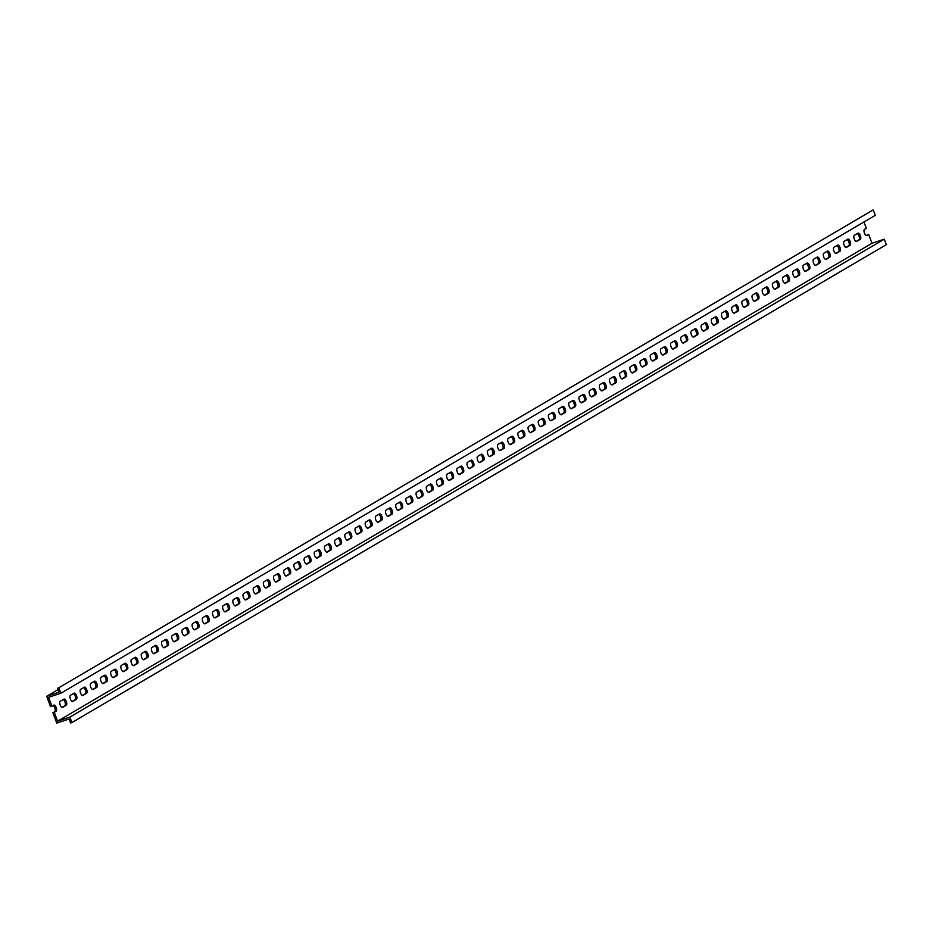 <?xml version="1.0" encoding="UTF-8"?>
<svg xmlns="http://www.w3.org/2000/svg" width="933" height="933" viewBox="0 0 933 933"><rect width="100%" height="100%" fill="white"/><g stroke="black" fill="none" stroke-linecap="round" stroke-linejoin="round"><path stroke-width="1.4" d="M836.318 253.403A3.3 1.434 71.6 0 1 836.201 253.461A3.3 1.434 71.6 0 1 833.845 250.93A3.3 1.434 71.6 0 1 833.997 247.245L837.577 245.146A3.3 1.434 -108.4 0 1 837.706 245.087A3.3 1.434 -108.4 0 1 840.062 247.63A3.3 1.434 -108.4 0 1 839.91 251.304L836.073 253.496M836.854 245.577A3.3 1.434 -108.4 0 1 838.86 248.621A3.3 1.434 -108.4 0 1 838.545 251.758L835.688 253.438M71.946 722.55L886.35 244.656L884.286 239.186L871.993 243.28L57.589 721.174L69.882 717.08L71.946 722.55L70.581 723.005L69.077 719.028L56.785 723.11L52.878 712.789L54.242 712.334L57.589 721.174M884.286 239.186L69.882 717.08M826.148 259.386A3.3 1.434 71.6 0 1 826.02 259.432A3.3 1.434 71.6 0 1 823.664 256.902A3.3 1.434 71.6 0 1 823.816 253.216L827.396 251.117A3.3 1.434 -108.4 0 1 827.524 251.059A3.3 1.434 -108.4 0 1 829.88 253.601A3.3 1.434 -108.4 0 1 829.729 257.275L825.892 259.467M826.673 251.548A3.3 1.434 -108.4 0 1 828.679 254.592A3.3 1.434 -108.4 0 1 828.364 257.73L825.507 259.409M60.867 693.242L875.282 215.348L873.218 209.89L58.802 687.784L60.867 693.242L48.574 697.336L51.921 706.176L53.706 705.115A3.3 1.434 -108.4 0 1 53.834 705.068A3.3 1.434 -108.4 0 1 56.19 707.599A3.3 1.434 -108.4 0 1 56.038 711.284L54.242 712.334M873.218 209.89L58.802 687.784M57.974 689.65L46.65 696.298L58.942 692.204L57.438 688.239M847.036 239.594A3.3 1.434 -108.4 0 1 849.042 242.638A3.3 1.434 -108.4 0 1 848.715 245.787L845.869 247.455M846.499 247.432A3.3 1.434 71.6 0 1 846.383 247.49A3.3 1.434 71.6 0 1 844.027 244.947A3.3 1.434 71.6 0 1 844.178 241.274L847.759 239.175A3.3 1.434 -108.4 0 1 847.875 239.116A3.3 1.434 -108.4 0 1 850.243 241.659A3.3 1.434 -108.4 0 1 850.091 245.332L846.254 247.513M805.785 271.328A3.3 1.434 71.6 0 1 805.657 271.386A3.3 1.434 71.6 0 1 803.301 268.844A3.3 1.434 71.6 0 1 803.453 265.17L807.033 263.071A3.3 1.434 -108.4 0 1 807.162 263.013A3.3 1.434 -108.4 0 1 809.517 265.543A3.3 1.434 -108.4 0 1 809.366 269.229L805.529 271.41M799.184 275.2A3.3 1.434 -108.4 0 0 799.336 271.526A3.3 1.434 -108.4 0 0 796.98 268.984A3.3 1.434 -108.4 0 0 796.864 269.042L793.272 271.141A3.3 1.434 71.6 0 0 793.12 274.815A3.3 1.434 71.6 0 0 795.476 277.358A3.3 1.434 71.6 0 0 795.604 277.299L799.184 275.2L794.963 277.323M856.681 241.46A3.3 1.434 71.6 0 1 856.564 241.519A3.3 1.434 71.6 0 1 854.208 238.976A3.3 1.434 71.6 0 1 854.36 235.303L857.94 233.203A3.3 1.434 -108.4 0 1 858.057 233.145A3.3 1.434 -108.4 0 1 860.413 235.676A3.3 1.434 -108.4 0 1 860.261 239.361L856.436 241.542M857.205 233.623A3.3 1.434 -108.4 0 1 859.223 236.667A3.3 1.434 -108.4 0 1 858.896 239.816L856.051 241.484M816.492 257.52A3.3 1.434 -108.4 0 1 818.498 260.564A3.3 1.434 -108.4 0 1 818.183 263.701L815.325 265.38M815.967 265.357A3.3 1.434 71.6 0 1 815.839 265.404A3.3 1.434 71.6 0 1 813.483 262.873A3.3 1.434 71.6 0 1 813.634 259.199L817.215 257.088A3.3 1.434 -108.4 0 1 817.343 257.041A3.3 1.434 -108.4 0 1 819.699 259.572A3.3 1.434 -108.4 0 1 819.547 263.246L815.71 265.438M796.129 269.462A3.3 1.434 -108.4 0 1 798.135 272.506A3.3 1.434 -108.4 0 1 797.82 275.655M806.31 263.491A3.3 1.434 -108.4 0 1 808.316 266.535A3.3 1.434 -108.4 0 1 808.001 269.684L805.144 271.351M52.983 705.546A3.3 1.434 -108.4 0 1 54.989 708.59A3.3 1.434 -108.4 0 1 54.674 711.727L52.878 712.789M46.65 696.298L50.557 706.631L51.921 706.176M871.993 243.28L868.658 234.44L866.221 235.513M714.69 317.255A3.3 1.434 -108.4 0 1 716.696 320.299A3.3 1.434 -108.4 0 1 716.381 323.448L713.523 325.116M348.207 532.311A3.3 1.434 -108.4 0 1 350.213 535.355A3.3 1.434 -108.4 0 1 349.898 538.493L347.041 540.172M623.069 371.019A3.3 1.434 -108.4 0 1 625.075 374.063A3.3 1.434 -108.4 0 1 624.76 377.2L621.903 378.88M633.25 365.048A3.3 1.434 -108.4 0 1 635.256 368.092A3.3 1.434 -108.4 0 1 634.941 371.229L632.084 372.908M327.845 544.254A3.3 1.434 -108.4 0 1 329.85 547.298A3.3 1.434 -108.4 0 1 329.536 550.447L326.678 552.114M195.498 621.914A3.3 1.434 -108.4 0 1 197.516 624.958A3.3 1.434 -108.4 0 1 197.19 628.096L194.344 629.775M205.68 615.943A3.3 1.434 -108.4 0 1 207.697 618.987A3.3 1.434 -108.4 0 1 207.371 622.124L204.514 623.804M63.164 699.575A3.3 1.434 -108.4 0 1 65.17 702.619A3.3 1.434 -108.4 0 1 64.855 705.756L61.998 707.436M775.766 281.416A3.3 1.434 -108.4 0 1 777.784 284.46A3.3 1.434 -108.4 0 1 777.457 287.597L774.6 289.277M287.119 568.15A3.3 1.434 -108.4 0 1 289.137 571.194A3.3 1.434 -108.4 0 1 288.81 574.343L285.964 576.011M226.043 603.989A3.3 1.434 -108.4 0 1 228.049 607.033A3.3 1.434 -108.4 0 1 227.734 610.182L224.876 611.85M215.861 609.972A3.3 1.434 -108.4 0 1 217.879 613.016A3.3 1.434 -108.4 0 1 217.552 616.153L214.695 617.833M307.482 556.208A3.3 1.434 -108.4 0 1 309.499 559.252A3.3 1.434 -108.4 0 1 309.173 562.389L306.316 564.068M83.527 687.621A3.3 1.434 -108.4 0 1 85.533 690.677A3.3 1.434 -108.4 0 1 85.218 693.814L82.361 695.493M297.3 562.179A3.3 1.434 -108.4 0 1 299.318 565.223A3.3 1.434 -108.4 0 1 298.992 568.36L296.146 570.04M541.63 418.812A3.3 1.434 -108.4 0 1 543.636 421.856A3.3 1.434 -108.4 0 1 543.321 424.993L540.464 426.673M724.871 311.284A3.3 1.434 -108.4 0 1 726.877 314.328A3.3 1.434 -108.4 0 1 726.562 317.465L723.705 319.144M429.647 484.519A3.3 1.434 -108.4 0 1 431.652 487.562A3.3 1.434 -108.4 0 1 431.338 490.711L428.48 492.379M694.327 329.209A3.3 1.434 -108.4 0 1 696.333 332.253A3.3 1.434 -108.4 0 1 696.018 335.39L693.161 337.07M246.405 592.047A3.3 1.434 -108.4 0 1 248.411 595.091A3.3 1.434 -108.4 0 1 248.096 598.228L245.239 599.907M450.009 472.576A3.3 1.434 -108.4 0 1 452.015 475.62A3.3 1.434 -108.4 0 1 451.7 478.757L448.843 480.437M256.587 586.076A3.3 1.434 -108.4 0 1 258.593 589.12A3.3 1.434 -108.4 0 1 258.278 592.257L255.42 593.936M399.102 502.444A3.3 1.434 -108.4 0 1 401.12 505.488A3.3 1.434 -108.4 0 1 400.793 508.625L397.936 510.304M114.059 669.707A3.3 1.434 -108.4 0 1 116.077 672.751A3.3 1.434 -108.4 0 1 115.75 675.889L112.893 677.568M735.052 305.313A3.3 1.434 -108.4 0 1 737.058 308.356A3.3 1.434 -108.4 0 1 736.743 311.494L733.886 313.173M368.57 520.357A3.3 1.434 -108.4 0 1 370.576 523.401A3.3 1.434 -108.4 0 1 370.261 526.55L367.404 528.218M266.768 580.104A3.3 1.434 -108.4 0 1 268.774 583.148A3.3 1.434 -108.4 0 1 268.459 586.286L265.602 587.965M490.723 448.68A3.3 1.434 -108.4 0 1 492.741 451.724A3.3 1.434 -108.4 0 1 492.414 454.861L489.557 456.54M643.432 359.077A3.3 1.434 -108.4 0 1 645.438 362.121A3.3 1.434 -108.4 0 1 645.123 365.258L642.266 366.937M521.267 430.754A3.3 1.434 -108.4 0 1 523.273 433.798A3.3 1.434 -108.4 0 1 522.958 436.947L520.101 438.615M460.191 466.605A3.3 1.434 -108.4 0 1 462.197 469.649A3.3 1.434 -108.4 0 1 461.882 472.786L459.024 474.465M511.086 436.726A3.3 1.434 -108.4 0 1 513.092 439.77A3.3 1.434 -108.4 0 1 512.777 442.918L509.919 444.586M317.663 550.237A3.3 1.434 -108.4 0 1 319.669 553.281A3.3 1.434 -108.4 0 1 319.354 556.418L316.497 558.097M572.162 400.887A3.3 1.434 -108.4 0 1 574.18 403.931A3.3 1.434 -108.4 0 1 573.853 407.08L571.008 408.747M164.966 639.84A3.3 1.434 -108.4 0 1 166.972 642.884A3.3 1.434 -108.4 0 1 166.657 646.021L163.8 647.7M175.147 633.869A3.3 1.434 -108.4 0 1 177.153 636.912A3.3 1.434 -108.4 0 1 176.838 640.05L173.981 641.729M358.389 526.34A3.3 1.434 -108.4 0 1 360.395 529.384A3.3 1.434 -108.4 0 1 360.08 532.521L357.222 534.201M704.508 323.226A3.3 1.434 -108.4 0 1 706.514 326.27A3.3 1.434 -108.4 0 1 706.199 329.419L703.342 331.087M134.422 657.753A3.3 1.434 -108.4 0 1 136.428 660.797A3.3 1.434 -108.4 0 1 136.113 663.946L133.256 665.614M531.448 424.783A3.3 1.434 -108.4 0 1 533.454 427.827A3.3 1.434 -108.4 0 1 533.14 430.964L530.282 432.644M378.751 514.386A3.3 1.434 -108.4 0 1 380.757 517.43A3.3 1.434 -108.4 0 1 380.431 520.579L377.585 522.247M551.811 412.841A3.3 1.434 -108.4 0 1 553.817 415.885A3.3 1.434 -108.4 0 1 553.502 419.022L550.645 420.701M73.345 693.604A3.3 1.434 -108.4 0 1 75.351 696.648A3.3 1.434 -108.4 0 1 75.037 699.785L72.179 701.464M765.585 287.387A3.3 1.434 -108.4 0 1 767.602 290.431A3.3 1.434 -108.4 0 1 767.276 293.568L764.43 295.248M592.525 388.944A3.3 1.434 -108.4 0 1 594.543 391.988A3.3 1.434 -108.4 0 1 594.216 395.125L591.359 396.805M561.993 406.858A3.3 1.434 -108.4 0 1 563.999 409.902A3.3 1.434 -108.4 0 1 563.684 413.051L560.826 414.719M388.921 508.415A3.3 1.434 -108.4 0 1 390.939 511.459A3.3 1.434 -108.4 0 1 390.612 514.596L387.766 516.276M653.613 353.094A3.3 1.434 -108.4 0 1 655.619 356.138A3.3 1.434 -108.4 0 1 655.304 359.287L652.447 360.954M500.904 442.709A3.3 1.434 -108.4 0 1 502.922 445.752A3.3 1.434 -108.4 0 1 502.595 448.89L499.738 450.569M409.284 496.473A3.3 1.434 -108.4 0 1 411.29 499.517A3.3 1.434 -108.4 0 1 410.975 502.654L408.118 504.333M419.465 490.49A3.3 1.434 -108.4 0 1 421.471 493.534A3.3 1.434 -108.4 0 1 421.156 496.683L418.299 498.35M124.241 663.736A3.3 1.434 -108.4 0 1 126.258 666.78A3.3 1.434 -108.4 0 1 125.932 669.917L123.074 671.597M663.795 347.123A3.3 1.434 -108.4 0 1 665.8 350.167A3.3 1.434 -108.4 0 1 665.474 353.315L662.628 354.983M785.948 275.445A3.3 1.434 -108.4 0 1 787.953 278.489A3.3 1.434 -108.4 0 1 787.639 281.626L784.781 283.305M612.888 376.99A3.3 1.434 -108.4 0 1 614.894 380.034A3.3 1.434 -108.4 0 1 614.579 383.183L611.721 384.851M684.146 335.18A3.3 1.434 -108.4 0 1 686.163 338.224A3.3 1.434 -108.4 0 1 685.837 341.361L682.979 343.041M276.949 574.122A3.3 1.434 -108.4 0 1 278.955 577.165A3.3 1.434 -108.4 0 1 278.64 580.314L275.783 581.982M185.329 627.886A3.3 1.434 -108.4 0 1 187.335 630.93A3.3 1.434 -108.4 0 1 187.02 634.078L184.163 635.746M103.878 675.679A3.3 1.434 -108.4 0 1 105.895 678.723A3.3 1.434 -108.4 0 1 105.569 681.86L102.723 683.539M144.603 651.782A3.3 1.434 -108.4 0 1 146.609 654.826A3.3 1.434 -108.4 0 1 146.294 657.975L143.437 659.643M439.828 478.547A3.3 1.434 -108.4 0 1 441.834 481.591A3.3 1.434 -108.4 0 1 441.519 484.728L438.662 486.408M154.785 645.811A3.3 1.434 -108.4 0 1 156.791 648.855A3.3 1.434 -108.4 0 1 156.476 651.992L153.618 653.671M480.542 454.651A3.3 1.434 -108.4 0 1 482.559 457.695A3.3 1.434 -108.4 0 1 482.233 460.832L479.387 462.511M745.234 299.341A3.3 1.434 -108.4 0 1 747.24 302.385A3.3 1.434 -108.4 0 1 746.925 305.523L744.067 307.202M236.224 598.018A3.3 1.434 -108.4 0 1 238.23 601.062A3.3 1.434 -108.4 0 1 237.915 604.211L235.058 605.879M673.964 341.151A3.3 1.434 -108.4 0 1 675.982 344.195A3.3 1.434 -108.4 0 1 675.655 347.333L672.81 349.012M602.706 382.973A3.3 1.434 -108.4 0 1 604.712 386.017A3.3 1.434 -108.4 0 1 604.397 389.154L601.54 390.834M93.708 681.65A3.3 1.434 -108.4 0 1 95.714 684.694A3.3 1.434 -108.4 0 1 95.388 687.843L92.542 689.51M470.372 460.622A3.3 1.434 -108.4 0 1 472.378 463.666A3.3 1.434 -108.4 0 1 472.051 466.815L469.206 468.483M338.026 538.283A3.3 1.434 -108.4 0 1 340.032 541.327A3.3 1.434 -108.4 0 1 339.717 544.464L336.86 546.143M582.344 394.916A3.3 1.434 -108.4 0 1 584.361 397.959A3.3 1.434 -108.4 0 1 584.035 401.097L581.177 402.776M755.415 293.359A3.3 1.434 -108.4 0 1 757.421 296.402A3.3 1.434 -108.4 0 1 757.095 299.551L754.249 301.219M868.658 234.44L866.617 235.571M863.958 221.996L866.325 228.27L864.541 229.331A3.3 1.434 71.6 0 0 864.39 233.005A3.3 1.434 71.6 0 0 866.745 235.536A3.3 1.434 71.6 0 0 866.862 235.489M530.924 432.62A3.3 1.434 71.6 0 1 530.795 432.679A3.3 1.434 71.6 0 1 528.44 430.136A3.3 1.434 71.6 0 1 528.591 426.463L532.172 424.352A3.3 1.434 -108.4 0 1 532.3 424.305A3.3 1.434 -108.4 0 1 534.656 426.836A3.3 1.434 -108.4 0 1 534.504 430.51L530.667 432.702M734.516 313.138A3.3 1.434 71.6 0 1 734.399 313.196A3.3 1.434 71.6 0 1 732.043 310.666A3.3 1.434 71.6 0 1 732.195 306.98L735.775 304.881A3.3 1.434 -108.4 0 1 735.904 304.823A3.3 1.434 -108.4 0 1 738.26 307.365A3.3 1.434 -108.4 0 1 738.108 311.039L734.271 313.231M510.561 444.563L514.141 442.464A3.3 1.434 -108.4 0 0 514.293 438.79A3.3 1.434 -108.4 0 0 511.937 436.247A3.3 1.434 -108.4 0 0 511.82 436.306L508.228 438.405A3.3 1.434 71.6 0 0 508.077 442.079A3.3 1.434 71.6 0 0 510.433 444.621A3.3 1.434 71.6 0 0 510.561 444.563L510.304 444.644M388.396 516.252L391.977 514.141A3.3 1.434 -108.4 0 0 392.128 510.468A3.3 1.434 -108.4 0 0 389.772 507.937A3.3 1.434 -108.4 0 0 389.656 507.984L386.075 510.094A3.3 1.434 71.6 0 0 385.924 513.768A3.3 1.434 71.6 0 0 388.28 516.311A3.3 1.434 71.6 0 0 388.396 516.252L388.151 516.334M663.258 354.96A3.3 1.434 71.6 0 1 663.141 355.018A3.3 1.434 71.6 0 1 660.786 352.476A3.3 1.434 71.6 0 1 660.937 348.802L664.518 346.703A3.3 1.434 -108.4 0 1 664.634 346.644A3.3 1.434 -108.4 0 1 666.99 349.175A3.3 1.434 -108.4 0 1 666.85 352.861L663.013 355.041M693.802 337.035A3.3 1.434 71.6 0 1 693.685 337.093A3.3 1.434 71.6 0 1 691.318 334.562A3.3 1.434 71.6 0 1 691.47 330.877L695.062 328.778A3.3 1.434 -108.4 0 1 695.178 328.719A3.3 1.434 -108.4 0 1 697.534 331.262A3.3 1.434 -108.4 0 1 697.383 334.935L693.546 337.128M561.456 414.695A3.3 1.434 71.6 0 1 561.339 414.753A3.3 1.434 71.6 0 1 558.984 412.211A3.3 1.434 71.6 0 1 559.135 408.537L562.716 406.438A3.3 1.434 -108.4 0 1 562.832 406.38A3.3 1.434 -108.4 0 1 565.2 408.922A3.3 1.434 -108.4 0 1 565.048 412.596L561.211 414.777M429.122 492.356L432.702 490.257A3.3 1.434 -108.4 0 0 432.854 486.571A3.3 1.434 -108.4 0 0 430.498 484.04A3.3 1.434 -108.4 0 0 430.37 484.099L426.789 486.198A3.3 1.434 71.6 0 0 426.638 489.872A3.3 1.434 71.6 0 0 428.993 492.414A3.3 1.434 71.6 0 0 429.122 492.356L428.865 492.437M724.346 319.121A3.3 1.434 71.6 0 1 724.218 319.168A3.3 1.434 71.6 0 1 721.862 316.637A3.3 1.434 71.6 0 1 722.014 312.963L725.594 310.852A3.3 1.434 -108.4 0 1 725.722 310.806A3.3 1.434 -108.4 0 1 728.078 313.336A3.3 1.434 -108.4 0 1 727.927 317.01L724.09 319.203M276.413 581.959L280.005 579.86A3.3 1.434 -108.4 0 0 280.157 576.186A3.3 1.434 -108.4 0 0 277.789 573.643A3.3 1.434 -108.4 0 0 277.672 573.702L274.092 575.801A3.3 1.434 71.6 0 0 273.94 579.475A3.3 1.434 71.6 0 0 276.296 582.017A3.3 1.434 71.6 0 0 276.413 581.959L276.168 582.04M82.99 695.458A3.3 1.434 71.6 0 1 82.874 695.517A3.3 1.434 71.6 0 1 80.518 692.974A3.3 1.434 71.6 0 1 80.67 689.3L84.25 687.201A3.3 1.434 -108.4 0 1 84.378 687.143A3.3 1.434 -108.4 0 1 86.734 689.685A3.3 1.434 -108.4 0 1 86.582 693.359L82.745 695.54M439.303 486.385L442.883 484.274A3.3 1.434 -108.4 0 0 443.035 480.6A3.3 1.434 -108.4 0 0 440.679 478.069A3.3 1.434 -108.4 0 0 440.551 478.116L436.971 480.227A3.3 1.434 71.6 0 0 436.819 483.9A3.3 1.434 71.6 0 0 439.175 486.431A3.3 1.434 71.6 0 0 439.303 486.385L439.046 486.466M469.835 468.459A3.3 1.434 71.6 0 1 469.719 468.518A3.3 1.434 71.6 0 1 467.363 465.975A3.3 1.434 71.6 0 1 467.515 462.301L471.095 460.202A3.3 1.434 -108.4 0 1 471.212 460.144A3.3 1.434 -108.4 0 1 473.579 462.675A3.3 1.434 -108.4 0 1 473.428 466.36L469.591 468.541M775.241 289.253A3.3 1.434 71.6 0 1 775.125 289.3A3.3 1.434 71.6 0 1 772.769 286.769A3.3 1.434 71.6 0 1 772.921 283.096L776.501 280.985A3.3 1.434 -108.4 0 1 776.618 280.926A3.3 1.434 -108.4 0 1 778.973 283.469A3.3 1.434 -108.4 0 1 778.822 287.142L774.985 289.335M378.215 522.223L381.807 520.124A3.3 1.434 -108.4 0 0 381.947 516.439A3.3 1.434 -108.4 0 0 379.591 513.908A3.3 1.434 -108.4 0 0 379.474 513.966L375.894 516.066A3.3 1.434 71.6 0 0 375.742 519.739A3.3 1.434 71.6 0 0 378.098 522.282A3.3 1.434 71.6 0 0 378.215 522.223L377.97 522.305M602.182 390.799L605.762 388.699A3.3 1.434 -108.4 0 0 605.914 385.026A3.3 1.434 -108.4 0 0 603.558 382.483A3.3 1.434 -108.4 0 0 603.441 382.542L599.849 384.641A3.3 1.434 71.6 0 0 599.697 388.315A3.3 1.434 71.6 0 0 602.053 390.857A3.3 1.434 71.6 0 0 602.182 390.799L601.925 390.88M144.079 659.619A3.3 1.434 71.6 0 1 143.95 659.678A3.3 1.434 71.6 0 1 141.594 657.135A3.3 1.434 71.6 0 1 141.746 653.462L145.326 651.362A3.3 1.434 -108.4 0 1 145.455 651.304A3.3 1.434 -108.4 0 1 147.811 653.835A3.3 1.434 -108.4 0 1 147.659 657.52L143.822 659.701M184.792 635.723A3.3 1.434 71.6 0 1 184.676 635.781A3.3 1.434 71.6 0 1 182.32 633.239A3.3 1.434 71.6 0 1 182.471 629.565L186.052 627.466A3.3 1.434 -108.4 0 1 186.168 627.408A3.3 1.434 -108.4 0 1 188.536 629.938A3.3 1.434 -108.4 0 1 188.384 633.624L184.547 635.805M245.88 599.884L249.461 597.773A3.3 1.434 -108.4 0 0 249.612 594.099A3.3 1.434 -108.4 0 0 247.257 591.569A3.3 1.434 -108.4 0 0 247.128 591.615L243.548 593.726A3.3 1.434 71.6 0 0 243.396 597.4A3.3 1.434 71.6 0 0 245.752 599.942A3.3 1.434 71.6 0 0 245.88 599.884L245.624 599.966M612.363 384.828L615.943 382.728A3.3 1.434 -108.4 0 0 616.095 379.043A3.3 1.434 -108.4 0 0 613.739 376.512A3.3 1.434 -108.4 0 0 613.622 376.57L610.03 378.67A3.3 1.434 71.6 0 0 609.879 382.343A3.3 1.434 71.6 0 0 612.235 384.886A3.3 1.434 71.6 0 0 612.363 384.828L612.106 384.909M235.699 605.855A3.3 1.434 71.6 0 1 235.571 605.914A3.3 1.434 71.6 0 1 233.215 603.371A3.3 1.434 71.6 0 1 233.367 599.697L236.959 597.598A3.3 1.434 -108.4 0 1 237.075 597.54A3.3 1.434 -108.4 0 1 239.431 600.071A3.3 1.434 -108.4 0 1 239.28 603.756L235.443 605.937M714.165 325.092A3.3 1.434 71.6 0 1 714.037 325.151A3.3 1.434 71.6 0 1 711.681 322.608A3.3 1.434 71.6 0 1 711.832 318.934L715.413 316.835A3.3 1.434 -108.4 0 1 715.541 316.777A3.3 1.434 -108.4 0 1 717.897 319.308A3.3 1.434 -108.4 0 1 717.745 322.993L713.908 325.174M93.172 689.487A3.3 1.434 71.6 0 1 93.055 689.545A3.3 1.434 71.6 0 1 90.699 687.003A3.3 1.434 71.6 0 1 90.851 683.329L94.431 681.23A3.3 1.434 -108.4 0 1 94.548 681.172A3.3 1.434 -108.4 0 1 96.915 683.702A3.3 1.434 -108.4 0 1 96.764 687.388L92.927 689.569M744.697 307.167L748.289 305.068A3.3 1.434 -108.4 0 0 748.441 301.394A3.3 1.434 -108.4 0 0 746.085 298.852A3.3 1.434 -108.4 0 0 745.957 298.91L742.376 301.009A3.3 1.434 71.6 0 0 742.225 304.683A3.3 1.434 71.6 0 0 744.581 307.225A3.3 1.434 71.6 0 0 744.697 307.167L744.452 307.249M337.501 546.12A3.3 1.434 71.6 0 1 337.373 546.178A3.3 1.434 71.6 0 1 335.017 543.636A3.3 1.434 71.6 0 1 335.169 539.962L338.749 537.851A3.3 1.434 -108.4 0 1 338.877 537.805A3.3 1.434 -108.4 0 1 341.233 540.335A3.3 1.434 -108.4 0 1 341.081 544.021L337.245 546.202M164.441 647.677A3.3 1.434 71.6 0 1 164.313 647.724A3.3 1.434 71.6 0 1 161.957 645.193A3.3 1.434 71.6 0 1 162.109 641.507L165.689 639.408A3.3 1.434 -108.4 0 1 165.817 639.35A3.3 1.434 -108.4 0 1 168.173 641.892A3.3 1.434 -108.4 0 1 168.022 645.566L164.185 647.759M673.439 348.989A3.3 1.434 71.6 0 1 673.323 349.035A3.3 1.434 71.6 0 1 670.967 346.505A3.3 1.434 71.6 0 1 671.119 342.831L674.699 340.72A3.3 1.434 -108.4 0 1 674.816 340.673A3.3 1.434 -108.4 0 1 677.171 343.204A3.3 1.434 -108.4 0 1 677.02 346.878L673.194 349.07M653.077 360.931L656.669 358.832A3.3 1.434 -108.4 0 0 656.82 355.158A3.3 1.434 -108.4 0 0 654.453 352.616A3.3 1.434 -108.4 0 0 654.336 352.674L650.756 354.773A3.3 1.434 71.6 0 0 650.604 358.447A3.3 1.434 71.6 0 0 652.96 360.989A3.3 1.434 71.6 0 0 653.077 360.931L652.832 361.013M357.852 534.166A3.3 1.434 71.6 0 1 357.736 534.224A3.3 1.434 71.6 0 1 355.38 531.693A3.3 1.434 71.6 0 1 355.531 528.008L359.112 525.909A3.3 1.434 -108.4 0 1 359.24 525.85A3.3 1.434 -108.4 0 1 361.596 528.393A3.3 1.434 -108.4 0 1 361.444 532.067L357.607 534.259M225.518 611.826A3.3 1.434 71.6 0 1 225.389 611.885A3.3 1.434 71.6 0 1 223.034 609.342A3.3 1.434 71.6 0 1 223.185 605.669L226.777 603.569A3.3 1.434 -108.4 0 1 226.894 603.511A3.3 1.434 -108.4 0 1 229.25 606.053A3.3 1.434 -108.4 0 1 229.098 609.727L225.261 611.908M113.534 677.545A3.3 1.434 71.6 0 1 113.418 677.591A3.3 1.434 71.6 0 1 111.062 675.06A3.3 1.434 71.6 0 1 111.214 671.375L114.794 669.276A3.3 1.434 -108.4 0 1 114.911 669.218A3.3 1.434 -108.4 0 1 117.266 671.76A3.3 1.434 -108.4 0 1 117.115 675.434L113.29 677.626M520.742 438.592L524.323 436.492A3.3 1.434 -108.4 0 0 524.474 432.807A3.3 1.434 -108.4 0 0 522.118 430.276A3.3 1.434 -108.4 0 0 521.99 430.335L518.41 432.434A3.3 1.434 71.6 0 0 518.258 436.108A3.3 1.434 71.6 0 0 520.614 438.65A3.3 1.434 71.6 0 0 520.742 438.592L520.486 438.673M642.895 366.902A3.3 1.434 71.6 0 1 642.779 366.961A3.3 1.434 71.6 0 1 640.423 364.43A3.3 1.434 71.6 0 1 640.574 360.744L644.155 358.645A3.3 1.434 -108.4 0 1 644.283 358.587A3.3 1.434 -108.4 0 1 646.639 361.129A3.3 1.434 -108.4 0 1 646.487 364.803L642.65 366.996M622.544 378.856A3.3 1.434 71.6 0 1 622.416 378.915A3.3 1.434 71.6 0 1 620.06 376.372A3.3 1.434 71.6 0 1 620.212 372.699L623.792 370.588A3.3 1.434 -108.4 0 1 623.92 370.541A3.3 1.434 -108.4 0 1 626.276 373.072A3.3 1.434 -108.4 0 1 626.125 376.757L622.288 378.938M103.353 683.516L106.933 681.405A3.3 1.434 -108.4 0 0 107.085 677.731A3.3 1.434 -108.4 0 0 104.729 675.2A3.3 1.434 -108.4 0 0 104.613 675.247L101.032 677.358A3.3 1.434 71.6 0 0 100.881 681.032A3.3 1.434 71.6 0 0 103.236 683.574A3.3 1.434 71.6 0 0 103.353 683.516L103.108 683.597M418.94 498.327L422.521 496.228A3.3 1.434 -108.4 0 0 422.672 492.554A3.3 1.434 -108.4 0 0 420.316 490.012A3.3 1.434 -108.4 0 0 420.2 490.07L416.608 492.169A3.3 1.434 71.6 0 0 416.456 495.843A3.3 1.434 71.6 0 0 418.812 498.385A3.3 1.434 71.6 0 0 418.94 498.327L418.684 498.409M215.336 617.798L218.917 615.698A3.3 1.434 -108.4 0 0 219.068 612.025A3.3 1.434 -108.4 0 0 216.713 609.482A3.3 1.434 -108.4 0 0 216.596 609.541L213.004 611.64A3.3 1.434 71.6 0 0 212.864 615.325A3.3 1.434 71.6 0 0 215.22 617.856A3.3 1.434 71.6 0 0 215.336 617.798L215.08 617.891M205.155 623.78L208.735 621.67A3.3 1.434 -108.4 0 0 208.887 617.996A3.3 1.434 -108.4 0 0 206.531 615.465A3.3 1.434 -108.4 0 0 206.415 615.512L202.834 617.623A3.3 1.434 71.6 0 0 202.683 621.296A3.3 1.434 71.6 0 0 205.038 623.827A3.3 1.434 71.6 0 0 205.155 623.78L204.91 623.862M123.716 671.562L127.296 669.462A3.3 1.434 -108.4 0 0 127.448 665.789A3.3 1.434 -108.4 0 0 125.092 663.246A3.3 1.434 -108.4 0 0 124.975 663.305L121.383 665.404A3.3 1.434 71.6 0 0 121.232 669.089A3.3 1.434 71.6 0 0 123.599 671.62A3.3 1.434 71.6 0 0 123.716 671.562L123.459 671.655M72.821 701.429L76.401 699.33A3.3 1.434 -108.4 0 0 76.553 695.656A3.3 1.434 -108.4 0 0 74.197 693.114A3.3 1.434 -108.4 0 0 74.069 693.172L70.488 695.272A3.3 1.434 71.6 0 0 70.337 698.957A3.3 1.434 71.6 0 0 72.692 701.488A3.3 1.434 71.6 0 0 72.821 701.429L72.564 701.523M571.637 408.724A3.3 1.434 71.6 0 1 571.521 408.782A3.3 1.434 71.6 0 1 569.165 406.24A3.3 1.434 71.6 0 1 569.317 402.566L572.897 400.467A3.3 1.434 -108.4 0 1 573.014 400.409A3.3 1.434 -108.4 0 1 575.369 402.939A3.3 1.434 -108.4 0 1 575.218 406.625L571.393 408.806M459.654 474.43L463.246 472.331A3.3 1.434 -108.4 0 0 463.398 468.658A3.3 1.434 -108.4 0 0 461.042 466.115A3.3 1.434 -108.4 0 0 460.914 466.173L457.333 468.273A3.3 1.434 71.6 0 0 457.182 471.946A3.3 1.434 71.6 0 0 459.537 474.489A3.3 1.434 71.6 0 0 459.654 474.43L459.409 474.512M317.138 558.062A3.3 1.434 71.6 0 1 317.022 558.121A3.3 1.434 71.6 0 1 314.654 555.578A3.3 1.434 71.6 0 1 314.806 551.904L318.398 549.805A3.3 1.434 -108.4 0 1 318.515 549.747A3.3 1.434 -108.4 0 1 320.87 552.289A3.3 1.434 -108.4 0 1 320.719 555.963L316.882 558.144M266.232 587.93L269.824 585.831A3.3 1.434 -108.4 0 0 269.975 582.157A3.3 1.434 -108.4 0 0 267.619 579.615A3.3 1.434 -108.4 0 0 267.491 579.673L263.911 581.772A3.3 1.434 71.6 0 0 263.759 585.457A3.3 1.434 71.6 0 0 266.115 587.988A3.3 1.434 71.6 0 0 266.232 587.93L265.987 588.023M480.017 462.488A3.3 1.434 71.6 0 1 479.9 462.546A3.3 1.434 71.6 0 1 477.544 460.004A3.3 1.434 71.6 0 1 477.696 456.33L481.276 454.219A3.3 1.434 -108.4 0 1 481.393 454.173A3.3 1.434 -108.4 0 1 483.749 456.704A3.3 1.434 -108.4 0 1 483.597 460.389L479.772 462.57M398.578 510.281A3.3 1.434 71.6 0 1 398.461 510.328A3.3 1.434 71.6 0 1 396.105 507.797A3.3 1.434 71.6 0 1 396.257 504.112L399.837 502.012A3.3 1.434 -108.4 0 1 399.954 501.954A3.3 1.434 -108.4 0 1 402.31 504.496A3.3 1.434 -108.4 0 1 402.158 508.17L398.321 510.363M754.879 301.196L758.471 299.096A3.3 1.434 -108.4 0 0 758.611 295.411A3.3 1.434 -108.4 0 0 756.255 292.88A3.3 1.434 -108.4 0 0 756.138 292.939L752.558 295.038A3.3 1.434 71.6 0 0 752.406 298.712A3.3 1.434 71.6 0 0 754.762 301.254A3.3 1.434 71.6 0 0 754.879 301.196L754.634 301.277M592 396.77L595.581 394.671A3.3 1.434 -108.4 0 0 595.732 390.997A3.3 1.434 -108.4 0 0 593.376 388.455A3.3 1.434 -108.4 0 0 593.26 388.513L589.668 390.612A3.3 1.434 71.6 0 0 589.528 394.297A3.3 1.434 71.6 0 0 591.884 396.828A3.3 1.434 71.6 0 0 592 396.77L591.744 396.863M500.38 450.534A3.3 1.434 71.6 0 1 500.263 450.592A3.3 1.434 71.6 0 1 497.895 448.062A3.3 1.434 71.6 0 1 498.047 444.376L501.639 442.277A3.3 1.434 -108.4 0 1 501.756 442.219A3.3 1.434 -108.4 0 1 504.112 444.761A3.3 1.434 -108.4 0 1 503.96 448.435L500.123 450.627M296.776 570.016A3.3 1.434 71.6 0 1 296.659 570.063A3.3 1.434 71.6 0 1 294.303 567.532A3.3 1.434 71.6 0 1 294.455 563.859L298.035 561.748A3.3 1.434 -108.4 0 1 298.152 561.701A3.3 1.434 -108.4 0 1 300.508 564.232A3.3 1.434 -108.4 0 1 300.356 567.905L296.531 570.098M490.198 456.517A3.3 1.434 71.6 0 1 490.082 456.564A3.3 1.434 71.6 0 1 487.726 454.033A3.3 1.434 71.6 0 1 487.877 450.359L491.458 448.248A3.3 1.434 -108.4 0 1 491.574 448.202A3.3 1.434 -108.4 0 1 493.93 450.732A3.3 1.434 -108.4 0 1 493.779 454.406L489.953 456.599M327.32 552.091L330.9 549.992A3.3 1.434 -108.4 0 0 331.052 546.306A3.3 1.434 -108.4 0 0 328.696 543.776A3.3 1.434 -108.4 0 0 328.579 543.834L324.987 545.933A3.3 1.434 71.6 0 0 324.836 549.607A3.3 1.434 71.6 0 0 327.191 552.149A3.3 1.434 71.6 0 0 327.32 552.091L327.063 552.173M194.974 629.752A3.3 1.434 71.6 0 1 194.857 629.81A3.3 1.434 71.6 0 1 192.501 627.268A3.3 1.434 71.6 0 1 192.653 623.594L196.233 621.483A3.3 1.434 -108.4 0 1 196.35 621.436A3.3 1.434 -108.4 0 1 198.706 623.967A3.3 1.434 -108.4 0 1 198.554 627.652L194.729 629.833M703.983 331.063L707.564 328.964A3.3 1.434 -108.4 0 0 707.715 325.29A3.3 1.434 -108.4 0 0 705.36 322.748A3.3 1.434 -108.4 0 0 705.243 322.806L701.651 324.906A3.3 1.434 71.6 0 0 701.499 328.579A3.3 1.434 71.6 0 0 703.855 331.122A3.3 1.434 71.6 0 0 703.983 331.063L703.727 331.145M551.275 420.666A3.3 1.434 71.6 0 1 551.158 420.725A3.3 1.434 71.6 0 1 548.802 418.194A3.3 1.434 71.6 0 1 548.954 414.509L552.534 412.409A3.3 1.434 -108.4 0 1 552.663 412.351A3.3 1.434 -108.4 0 1 555.018 414.893A3.3 1.434 -108.4 0 1 554.867 418.567L551.03 420.76M133.897 665.591L137.478 663.491A3.3 1.434 -108.4 0 0 137.629 659.818A3.3 1.434 -108.4 0 0 135.273 657.275A3.3 1.434 -108.4 0 0 135.157 657.333L131.565 659.433A3.3 1.434 71.6 0 0 131.413 663.106A3.3 1.434 71.6 0 0 133.769 665.649A3.3 1.434 71.6 0 0 133.897 665.591L133.641 665.672M174.611 641.694A3.3 1.434 71.6 0 1 174.494 641.752A3.3 1.434 71.6 0 1 172.138 639.222A3.3 1.434 71.6 0 1 172.29 635.536L175.871 633.437A3.3 1.434 -108.4 0 1 175.999 633.379A3.3 1.434 -108.4 0 1 178.355 635.921A3.3 1.434 -108.4 0 1 178.203 639.595L174.366 641.776M347.682 540.149L351.263 538.038A3.3 1.434 -108.4 0 0 351.414 534.364A3.3 1.434 -108.4 0 0 349.059 531.833A3.3 1.434 -108.4 0 0 348.93 531.88L345.35 533.991A3.3 1.434 71.6 0 0 345.198 537.665A3.3 1.434 71.6 0 0 347.554 540.195A3.3 1.434 71.6 0 0 347.682 540.149L347.426 540.23M306.957 564.033L310.537 561.934A3.3 1.434 -108.4 0 0 310.689 558.261A3.3 1.434 -108.4 0 0 308.333 555.718A3.3 1.434 -108.4 0 0 308.217 555.776L304.625 557.876A3.3 1.434 71.6 0 0 304.485 561.561A3.3 1.434 71.6 0 0 306.84 564.092A3.3 1.434 71.6 0 0 306.957 564.033L306.7 564.127M541.105 426.649L544.685 424.538A3.3 1.434 -108.4 0 0 544.837 420.865A3.3 1.434 -108.4 0 0 542.481 418.322A3.3 1.434 -108.4 0 0 542.353 418.381L538.773 420.48A3.3 1.434 71.6 0 0 538.621 424.165A3.3 1.434 71.6 0 0 540.977 426.696A3.3 1.434 71.6 0 0 541.105 426.649L540.848 426.731M765.06 295.225L768.64 293.125A3.3 1.434 -108.4 0 0 768.792 289.44A3.3 1.434 -108.4 0 0 766.436 286.909A3.3 1.434 -108.4 0 0 766.32 286.956L762.739 289.067A3.3 1.434 71.6 0 0 762.588 292.74A3.3 1.434 71.6 0 0 764.943 295.283A3.3 1.434 71.6 0 0 765.06 295.225L764.815 295.306M408.759 504.298A3.3 1.434 71.6 0 1 408.642 504.356A3.3 1.434 71.6 0 1 406.275 501.826A3.3 1.434 71.6 0 1 406.426 498.14L410.019 496.041A3.3 1.434 -108.4 0 1 410.135 495.983A3.3 1.434 -108.4 0 1 412.491 498.525A3.3 1.434 -108.4 0 1 412.339 502.199L408.502 504.391M581.819 402.753L585.399 400.642A3.3 1.434 -108.4 0 0 585.551 396.968A3.3 1.434 -108.4 0 0 583.195 394.437A3.3 1.434 -108.4 0 0 583.078 394.484L579.498 396.595A3.3 1.434 71.6 0 0 579.346 400.269A3.3 1.434 71.6 0 0 581.702 402.799A3.3 1.434 71.6 0 0 581.819 402.753L581.574 402.834M632.726 372.885L636.306 370.774A3.3 1.434 -108.4 0 0 636.458 367.101A3.3 1.434 -108.4 0 0 634.102 364.57A3.3 1.434 -108.4 0 0 633.974 364.616L630.393 366.727A3.3 1.434 71.6 0 0 630.241 370.401A3.3 1.434 71.6 0 0 632.597 372.932A3.3 1.434 71.6 0 0 632.726 372.885L632.469 372.967M368.034 528.195L371.626 526.095A3.3 1.434 -108.4 0 0 371.777 522.422A3.3 1.434 -108.4 0 0 369.421 519.879A3.3 1.434 -108.4 0 0 369.293 519.938L365.713 522.037A3.3 1.434 71.6 0 0 365.561 525.711A3.3 1.434 71.6 0 0 367.917 528.253A3.3 1.434 71.6 0 0 368.034 528.195L367.789 528.276M154.26 653.648A3.3 1.434 71.6 0 1 154.132 653.695A3.3 1.434 71.6 0 1 151.776 651.164A3.3 1.434 71.6 0 1 151.927 647.49L155.508 645.379A3.3 1.434 -108.4 0 1 155.636 645.333A3.3 1.434 -108.4 0 1 157.992 647.864A3.3 1.434 -108.4 0 1 157.84 651.537L154.003 653.73M62.639 707.412L66.22 705.301A3.3 1.434 -108.4 0 0 66.371 701.628A3.3 1.434 -108.4 0 0 64.015 699.097A3.3 1.434 -108.4 0 0 63.887 699.144L60.307 701.254A3.3 1.434 71.6 0 0 60.155 704.928A3.3 1.434 71.6 0 0 62.511 707.459A3.3 1.434 71.6 0 0 62.639 707.412L62.383 707.494M449.484 480.402A3.3 1.434 71.6 0 1 449.356 480.46A3.3 1.434 71.6 0 1 447 477.929A3.3 1.434 71.6 0 1 447.152 474.244L450.732 472.145A3.3 1.434 -108.4 0 1 450.861 472.086A3.3 1.434 -108.4 0 1 453.216 474.629A3.3 1.434 -108.4 0 1 453.065 478.302L449.228 480.495M785.423 283.27L789.003 281.171A3.3 1.434 -108.4 0 0 789.155 277.498A3.3 1.434 -108.4 0 0 786.799 274.955A3.3 1.434 -108.4 0 0 786.682 275.013L783.09 277.113A3.3 1.434 71.6 0 0 782.939 280.798A3.3 1.434 71.6 0 0 785.306 283.329A3.3 1.434 71.6 0 0 785.423 283.27L785.166 283.364M683.621 343.017A3.3 1.434 71.6 0 1 683.504 343.064A3.3 1.434 71.6 0 1 681.148 340.533A3.3 1.434 71.6 0 1 681.288 336.848L684.88 334.749A3.3 1.434 -108.4 0 1 684.997 334.69A3.3 1.434 -108.4 0 1 687.353 337.233A3.3 1.434 -108.4 0 1 687.201 340.907L683.364 343.099M256.062 593.913A3.3 1.434 71.6 0 1 255.934 593.959A3.3 1.434 71.6 0 1 253.578 591.429A3.3 1.434 71.6 0 1 253.729 587.743L257.31 585.644A3.3 1.434 -108.4 0 1 257.438 585.586A3.3 1.434 -108.4 0 1 259.794 588.128A3.3 1.434 -108.4 0 1 259.642 591.802L255.805 593.994M286.594 575.988A3.3 1.434 71.6 0 1 286.478 576.046A3.3 1.434 71.6 0 1 284.122 573.503A3.3 1.434 71.6 0 1 284.273 569.83L287.854 567.731A3.3 1.434 -108.4 0 1 287.97 567.672A3.3 1.434 -108.4 0 1 290.326 570.203A3.3 1.434 -108.4 0 1 290.186 573.888L286.349 576.069M839.91 251.304L838.545 251.758M829.729 257.275L828.364 257.73M850.091 245.332L848.715 245.787M860.261 239.361L858.896 239.816M819.547 263.246L818.183 263.701M809.366 269.229L808.001 269.684M56.038 711.284L54.674 711.727M534.504 430.51L533.14 430.964M738.108 311.039L736.743 311.494M514.141 442.464L512.777 442.918M391.977 514.141L390.612 514.596M666.85 352.861L665.474 353.315M697.383 334.935L696.018 335.39M565.048 412.596L563.684 413.051M432.702 490.257L431.338 490.711M727.927 317.01L726.562 317.465M280.005 579.86L278.64 580.314M86.582 693.359L85.218 693.814M442.883 484.274L441.519 484.728M473.428 466.36L472.051 466.815M778.822 287.142L777.457 287.597M381.807 520.124L380.431 520.579M605.762 388.699L604.397 389.154M147.659 657.52L146.294 657.975M188.384 633.624L187.02 634.078M249.461 597.773L248.096 598.228M615.943 382.728L614.579 383.183M239.28 603.756L237.915 604.211M717.745 322.993L716.381 323.448M96.764 687.388L95.388 687.843M748.289 305.068L746.925 305.523M341.081 544.021L339.717 544.464M168.022 645.566L166.657 646.021M677.02 346.878L675.655 347.333M656.669 358.832L655.304 359.287M361.444 532.067L360.08 532.521M229.098 609.727L227.734 610.182M117.115 675.434L115.75 675.889M524.323 436.492L522.958 436.947M646.487 364.803L645.123 365.258M626.125 376.757L624.76 377.2M106.933 681.405L105.569 681.86M422.521 496.228L421.156 496.683M218.917 615.698L217.552 616.153M208.735 621.67L207.371 622.124M127.296 669.462L125.932 669.917M76.401 699.33L75.037 699.785M575.218 406.625L573.853 407.08M463.246 472.331L461.882 472.786M320.719 555.963L319.354 556.418M269.824 585.831L268.459 586.286M483.597 460.389L482.233 460.832M402.158 508.17L400.793 508.625M758.471 299.096L757.095 299.551M595.581 394.671L594.216 395.125M503.96 448.435L502.595 448.89M300.356 567.905L298.992 568.36M493.779 454.406L492.414 454.861M330.9 549.992L329.536 550.447M198.554 627.652L197.19 628.096M707.564 328.964L706.199 329.419M554.867 418.567L553.502 419.022M137.478 663.491L136.113 663.946M178.203 639.595L176.838 640.05M351.263 538.038L349.898 538.493M310.537 561.934L309.173 562.389M544.685 424.538L543.321 424.993M768.64 293.125L767.276 293.568M412.339 502.199L410.975 502.654M585.399 400.642L584.035 401.097M636.306 370.774L634.941 371.229M371.626 526.095L370.261 526.55M157.84 651.537L156.476 651.992M66.22 705.301L64.855 705.756M453.065 478.302L451.7 478.757M789.003 281.171L787.639 281.626M687.201 340.907L685.837 341.361M259.642 591.802L258.278 592.257M290.186 573.888L288.81 574.343"/></g></svg>
